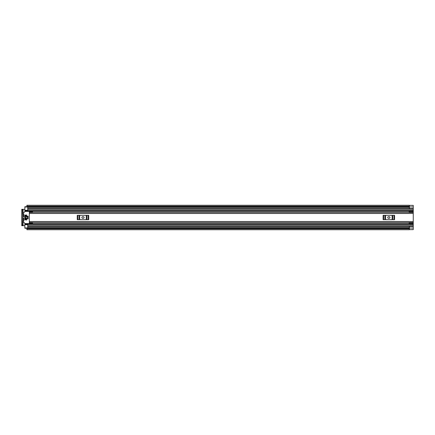 <?xml version="1.0" encoding="UTF-8"?>
<svg xmlns="http://www.w3.org/2000/svg" width="435" height="435" viewBox="0 0 435 435"><rect width="100%" height="100%" fill="white"/><g stroke="black" fill="none" stroke-linecap="round" stroke-linejoin="round"><path stroke-width="0.65" d="M23.066 213.487L23.066 209.311L24.833 209.311M24.833 225.689L23.066 225.689L23.066 221.513M27.72 206.957L24.833 207.065L24.833 210.632L27.72 210.632L24.833 210.622L24.833 211.192L27.72 211.192L27.72 208.512L413.25 208.512L409.395 208.506L409.395 205.396L413.25 205.396L413.25 229.631L409.335 229.631M26.888 228.255L24.833 228.255L24.833 227.935L27.72 227.935L27.72 226.488L413.25 226.488L409.395 226.494L409.395 229.604L413.25 229.598L409.395 229.598M409.395 205.396L413.25 205.369L409.335 205.369M409.335 206.163L409.335 205.266L26.888 205.266L26.888 206.163L409.335 206.163L409.335 206.87L26.888 206.87L26.888 206.163M409.335 228.837L409.335 229.734L26.888 229.734L26.888 228.043L409.335 228.043L409.335 228.837L26.888 228.837M409.335 206.87L26.888 206.87M23.066 209.311L21.75 209.311L22.587 209.311L22.587 209.953L21.75 209.953L21.75 209.311M21.75 225.689L21.75 225.047L22.587 225.047L22.587 225.689L21.75 225.689L23.066 225.689M21.75 225.047L21.75 209.953M22.587 225.047L22.587 209.953M32.538 212.155L29.33 212.155L29.33 211.53L32.538 211.53L32.538 212.492L29.33 212.498L29.33 222.508L413.25 222.508M32.701 222.502L29.33 222.502M32.538 222.845L29.33 222.845L29.33 223.47L32.538 223.47L32.538 222.508M388.526 216.695A0.805 0.805 0 0 0 387.721 217.5A0.805 0.805 0 0 0 388.526 218.305L389.167 218.305A0.805 0.805 0 0 0 389.972 217.5A0.805 0.805 0 0 0 389.167 216.695L388.526 216.695M383.115 215.33L383.61 215.33L383.61 219.67L383.115 219.67L383.115 215.33M394.083 219.67L394.083 215.33L394.578 215.33L394.578 219.67L384.834 219.67L384.834 215.33L383.61 215.33M384.834 215.33L385.573 215.33L385.573 219.67M392.114 219.67L392.114 215.33L385.573 215.33M392.114 215.33L392.859 215.33L392.859 219.67M394.083 215.33L392.859 215.33M384.834 219.67L383.61 219.67M82.666 216.695A0.805 0.805 0 0 0 81.862 217.5A0.805 0.805 0 0 0 82.666 218.305L83.308 218.305A0.805 0.805 0 0 0 84.113 217.5A0.805 0.805 0 0 0 83.308 216.695L82.666 216.695M77.256 215.33L77.751 215.33L77.751 219.67L77.256 219.67L77.256 215.33M88.223 219.67L88.223 215.33L88.718 215.33L88.718 219.67L78.974 219.67L78.974 215.33L77.751 215.33M78.974 215.33L79.714 215.33L79.714 219.67M86.255 219.67L86.255 215.33L79.714 215.33M86.255 215.33L87 215.33L87 219.67M88.223 215.33L87 215.33M78.974 219.67L77.751 219.67M409.074 212.492L409.139 212.106M24.833 211.192L24.833 211.72M24.833 223.28L24.833 224.378L27.72 224.378L24.833 224.368L24.833 227.935M409.139 222.894L409.074 222.508M25.475 219.555L24.833 219.555L24.833 219.909L25.475 219.909L25.475 215.091L24.991 214.933L24.833 219.909M413.25 226.488L27.72 226.488L27.72 223.808L409.139 223.808M24.833 207.065L24.833 206.745L26.888 206.745M24.833 223.808L27.72 223.808L24.833 223.808M413.25 223.84L409.139 223.84L409.139 222.562L413.25 222.568L409.139 222.562M409.139 223.84L413.25 224.052M409.139 223.052L413.25 223.052M409.139 212.438L413.25 212.438L409.139 212.432L409.139 210.948L413.25 210.948M413.25 211.948L409.139 211.948M409.139 211.16L413.25 211.16M413.25 208.512L27.72 208.512L27.72 207.065M28.139 216.135L27.432 216.135L27.432 218.865L28.139 218.865L28.139 216.135M23.871 217.984L23.387 218.142L23.387 220.632L23.756 221.067L23.871 217.984M29.33 223.28A0.321 0.321 0 0 1 29.009 223.601L25.284 223.601A0.321 0.321 0 0 1 25.061 223.508L22.68 221.127A0.321 0.321 0 0 1 22.587 220.898M23.55 217.016L24.028 216.858L23.756 213.933L23.387 214.368L23.55 217.016M22.587 214.102A0.321 0.321 0 0 1 22.68 213.873L25.061 211.492A0.321 0.321 0 0 1 25.284 211.399L29.009 211.399A0.321 0.321 0 0 1 29.33 211.72M26.6 217.984L26.116 218.142L26.279 220.066L26.758 219.909L26.6 217.984M26.6 214.933L26.116 215.091L26.279 217.016L26.758 216.858L26.6 214.933M28.139 218.843L28.139 216.157M27.72 227.614L409.395 227.614M27.72 207.386L409.395 207.386M409.395 228.049L413.25 228.049M26.888 228.13L409.335 228.13M409.395 206.951L413.25 206.951M29.33 213.487L413.25 213.487M29.33 221.513L413.25 221.513M24.833 211.323L409.139 211.323M24.833 223.677L409.139 223.677M24.833 215.445L25.475 215.445M26.116 215.445L26.758 215.445M26.116 219.555L26.758 219.555M27.72 209.251L413.25 209.251M27.72 210.453L413.25 210.453M24.833 210.97L27.72 210.97M27.72 225.749L413.25 225.749M27.72 224.547L413.25 224.547M24.833 224.03L27.72 224.03M409.139 222.818L413.25 222.818M413.25 212.182L409.139 212.182M27.72 224.688L24.833 224.688M24.833 210.312L27.72 210.312M26.888 228.043L409.335 228.043M409.335 206.957L26.888 206.957M29.33 212.492L413.25 212.492M27.72 211.192L409.139 211.192"/></g></svg>
